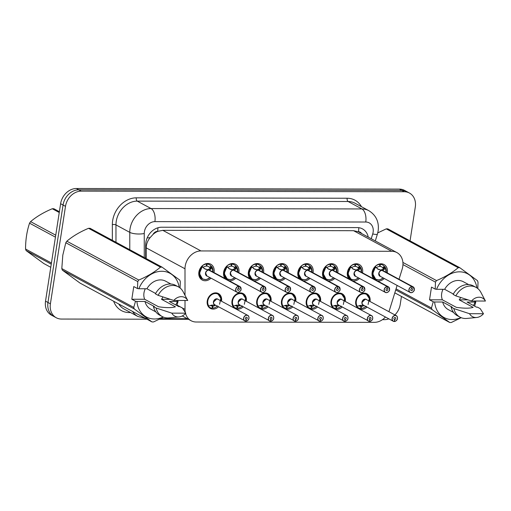 <?xml version="1.0" encoding="UTF-8"?>
<svg xmlns="http://www.w3.org/2000/svg" width="511" height="511" viewBox="0 0 511 511"><rect width="100%" height="100%" fill="white"/><g stroke="black" fill="none" stroke-linecap="round" stroke-linejoin="round"><path stroke-width="0.77" d="M218.497 306.785A8.451 6.873 -61.6 0 1 210.385 308.408A8.451 6.873 -61.6 0 1 207.249 300.96A8.451 6.873 -61.6 0 1 218.408 293.538A8.451 6.873 -61.6 0 1 221.544 300.985A8.451 6.873 -61.6 0 1 221.506 301.209M243.249 306.836A8.451 6.873 -61.6 0 1 235.13 308.459A8.451 6.873 -61.6 0 1 232 301.005A8.451 6.873 -61.6 0 1 243.159 293.582A8.451 6.873 -61.6 0 1 246.296 301.036A8.451 6.873 -61.6 0 1 246.257 301.254M268 306.881A8.451 6.873 -61.6 0 1 259.882 308.503A8.451 6.873 -61.6 0 1 256.746 301.056A8.451 6.873 -61.6 0 1 267.911 293.627A8.451 6.873 -61.6 0 1 271.047 301.081A8.451 6.873 -61.6 0 1 271.009 301.305M292.746 306.926A8.451 6.873 -61.6 0 1 284.633 308.548A8.451 6.873 -61.6 0 1 281.497 301.1A8.451 6.873 -61.6 0 1 292.662 293.678A8.451 6.873 -61.6 0 1 295.792 301.126A8.451 6.873 -61.6 0 1 295.76 301.349M317.497 306.97A8.451 6.873 -61.6 0 1 309.385 308.593A8.451 6.873 -61.6 0 1 306.249 301.145A8.451 6.873 -61.6 0 1 317.414 293.723A8.451 6.873 -61.6 0 1 320.544 301.171A8.451 6.873 -61.6 0 1 320.506 301.394M342.249 307.022A8.451 6.873 -61.6 0 1 334.137 308.644A8.451 6.873 -61.6 0 1 331 301.19A8.451 6.873 -61.6 0 1 342.159 293.768A8.451 6.873 -61.6 0 1 345.295 301.215A8.451 6.873 -61.6 0 1 345.257 301.439M367 307.066A8.451 6.873 -61.6 0 1 358.882 308.689A8.451 6.873 -61.6 0 1 355.752 301.241A8.451 6.873 -61.6 0 1 366.911 293.812A8.451 6.873 -61.6 0 1 370.047 301.266A8.451 6.873 -61.6 0 1 370.009 301.49M210.998 278.156A8.987 7.307 -61.6 0 1 202.215 280.028A8.987 7.307 -61.6 0 1 198.881 272.108A8.987 7.307 -61.6 0 1 210.756 264.206A8.987 7.307 -61.6 0 1 214.09 272.133A8.987 7.307 -61.6 0 1 214.007 272.58M225.179 278.61A8.987 7.307 -61.6 0 1 223.633 272.152A8.987 7.307 -61.6 0 1 235.507 264.257A8.987 7.307 -61.6 0 1 238.841 272.178A8.987 7.307 -61.6 0 1 238.758 272.625M235.75 278.201A8.987 7.307 -61.6 0 1 229.171 280.763M249.93 278.655A8.987 7.307 -61.6 0 1 248.378 272.197A8.987 7.307 -61.6 0 1 260.252 264.302A8.987 7.307 -61.6 0 1 263.587 272.229A8.987 7.307 -61.6 0 1 263.51 272.67M260.501 278.252A8.987 7.307 -61.6 0 1 253.922 280.807M274.682 278.699A8.987 7.307 -61.6 0 1 273.13 272.242A8.987 7.307 -61.6 0 1 285.004 264.347A8.987 7.307 -61.6 0 1 288.338 272.274A8.987 7.307 -61.6 0 1 288.261 272.721M285.253 278.297A8.987 7.307 -61.6 0 1 278.674 280.858M299.427 278.744A8.987 7.307 -61.6 0 1 297.881 272.293A8.987 7.307 -61.6 0 1 309.755 264.391A8.987 7.307 -61.6 0 1 313.09 272.318A8.987 7.307 -61.6 0 1 313.013 272.765M309.998 278.342A8.987 7.307 -61.6 0 1 303.425 280.903M324.178 278.795A8.987 7.307 -61.6 0 1 322.633 272.337A8.987 7.307 -61.6 0 1 334.507 264.442A8.987 7.307 -61.6 0 1 337.841 272.363A8.987 7.307 -61.6 0 1 337.758 272.81M334.75 278.386A8.987 7.307 -61.6 0 1 328.177 280.948M348.93 278.84A8.987 7.307 -61.6 0 1 347.384 272.382A8.987 7.307 -61.6 0 1 359.259 264.487A8.987 7.307 -61.6 0 1 362.593 272.414A8.987 7.307 -61.6 0 1 362.51 272.855M359.501 278.438A8.987 7.307 -61.6 0 1 352.922 280.993M373.682 278.885A8.987 7.307 -61.6 0 1 372.136 272.427A8.987 7.307 -61.6 0 1 384.004 264.532A8.987 7.307 -61.6 0 1 387.338 272.459A8.987 7.307 -61.6 0 1 387.261 272.906M384.253 278.482A8.987 7.307 -61.6 0 1 377.674 281.044M399.027 279.255L402.151 269.188A15.847 12.884 118.4 0 0 402.764 266.544A15.847 12.884 118.4 0 0 396.887 252.575A15.847 12.884 118.4 0 0 391.72 251.291L200.97 250.939A15.847 12.884 118.4 0 0 185.001 268.786L185.014 295.32M153.019 234.44A15.847 12.884 -61.6 0 1 157.848 231.349L157.612 231.349A5.282 4.292 118.4 0 0 153.019 234.44L150.087 237.653C147.602 240.732 146.293 244.124 146.172 247.829L146.178 258.572M361.584 233.521A5.282 4.292 118.4 0 0 358.46 231.726L358.224 231.726A15.847 12.884 -61.6 0 1 358.735 231.988L396.887 252.575M358.224 231.726L353.548 230.691L162.798 230.333L157.848 231.349M388.871 311.665A15.847 12.884 118.4 0 0 389.561 309.787L397.117 285.425M185.544 313.422A15.847 12.884 118.4 0 0 191.101 320.729A15.847 12.884 118.4 0 0 196.269 322.013L374.416 322.345A15.847 12.884 118.4 0 0 385.441 317.018M185.014 300.474L185.014 309.404A15.847 12.884 118.4 0 0 185.282 312.285M146.957 319.209L61.448 319.049A15.847 12.884 -61.6 0 1 56.28 317.765A15.847 12.884 -61.6 0 1 50.404 303.796L65.491 206.335L63.051 205.026A15.847 12.884 -61.6 0 1 78.815 189.824L401.818 190.424A15.847 12.884 -61.6 0 1 406.986 191.708A15.847 12.884 -61.6 0 0 401.818 190.424L78.815 189.824A15.847 12.884 -61.6 0 0 63.051 205.026L47.964 302.48L63.051 205.026L60.617 203.71A15.847 12.884 -61.6 0 1 76.375 188.508L399.385 189.108A15.847 12.884 -61.6 0 1 404.552 190.392L409.42 193.024A15.847 12.884 -61.6 0 1 415.302 206.993L410.058 240.86M56.28 317.765L53.84 316.45A15.847 12.884 -61.6 0 1 47.964 302.48A15.847 12.884 -61.6 0 0 53.84 316.45L51.407 315.134A15.847 12.884 -61.6 0 1 45.53 301.171L60.617 203.71M368.252 237.123A15.847 12.884 118.4 0 0 362.471 228.877A15.847 12.884 118.4 0 0 357.304 227.593L161.629 227.223A15.847 12.884 118.4 0 0 145.661 245.076L145.667 258.291M401.454 296.437L400.215 304.447A15.847 12.884 -61.6 0 1 394.907 314.929M388.858 318.864A15.847 12.884 -61.6 0 1 384.451 319.656L382.464 319.65M65.491 206.335A15.847 12.884 -61.6 0 1 81.249 191.133L404.252 191.74A15.847 12.884 -61.6 0 1 409.42 193.024M188.431 319.286L159.496 319.234M385.09 266.998A7.921 6.445 118.4 0 0 385.083 266.985L384.317 269.348L382.196 270.408L381.283 270.044M411.962 286.601L412.007 286.735A3.066 2.491 118.4 0 0 409.075 289.673A3.066 2.491 118.4 0 0 411.208 292.618A3.066 2.491 118.4 0 0 414.255 289.68A3.066 2.491 118.4 0 0 412.23 286.735L412.198 286.601A3.168 2.574 -61.6 0 1 413.118 286.856A3.168 2.574 -61.6 0 1 414.293 289.654A3.168 2.574 -61.6 0 1 410.103 292.433A3.168 2.574 -61.6 0 1 408.928 289.641A3.168 2.574 -61.6 0 1 411.962 286.601L381.985 270.421L378.229 269.335L375.502 266.972L372.666 273.755L375.713 279.268A7.921 6.445 118.4 0 0 375.968 279.402M377.246 268.805L381.96 270.408A3.168 2.574 118.4 0 0 378.951 273.462A3.168 2.574 -61.7 0 0 380.127 276.253L378.951 273.462A3.168 2.574 118.4 0 0 380.127 276.253L410.103 292.433C411.476 293.531 414.766 290.983 414.306 289.667L413.118 286.856L383.135 270.677A3.168 2.574 118.4 0 0 382.222 270.421L382.196 270.408M375.227 266.819L375.336 266.32L375.502 266.972A7.921 6.445 118.4 0 0 372.768 272.286A7.921 6.445 118.4 0 0 375.706 279.268L378.287 279.913M381.251 269.904L383.339 268.818L383.582 268.396L382.771 267.764L384.272 266.34A7.921 6.445 -61.6 0 0 382.688 265.03A7.921 6.445 -61.6 0 0 380.395 264.398L379.584 263.963M384.272 266.34L385.147 267.234A7.722 6.279 -61.7 0 1 386.22 272.344M379.814 264.398L379.577 266.429A5.813 4.727 118.4 0 0 376.396 267.751L375.336 266.32A7.921 6.445 -61.6 0 1 379.814 264.398L379.181 264.059M412.198 286.601L382.196 270.536M412.23 286.735L411.86 288.664A1.054 0.856 -61.6 0 1 412.556 289.68A1.054 0.856 -61.6 0 1 410.774 289.673A1.054 0.856 -61.6 0 1 411.783 288.664L412.007 286.735M380.395 264.398L380.005 266.429L379.603 266.212M382.771 267.764A5.813 4.727 118.4 0 0 381.685 266.895A5.813 4.727 118.4 0 0 380.005 266.429M394.198 321.502L394.185 321.496A3.168 2.574 -61.6 0 1 393.266 321.24L394.486 321.425A3.066 2.491 118.4 0 0 397.417 318.487A3.066 2.491 118.4 0 0 395.284 315.543A3.066 2.491 118.4 0 0 392.237 318.481A3.066 2.491 118.4 0 0 394.256 321.425L394.633 319.496L394.083 319.203M366.713 294.323A7.921 6.445 118.4 0 0 366.393 294.132A7.921 6.445 118.4 0 0 363.806 293.493A7.921 6.445 118.4 0 0 355.924 301.094A7.921 6.445 118.4 0 0 357.01 306.421L356.742 306.274M359.016 305.738A5.813 4.727 118.4 0 0 359.329 305.923A5.813 4.727 118.4 0 0 361.009 306.389L360.619 308.42A7.921 6.445 -61.6 0 1 358.326 307.788A7.921 6.445 -61.6 0 1 356.742 306.479L356.876 306.345M359.731 305.469L361.437 306.389A5.813 4.727 118.4 0 0 364.068 305.482M365.263 299.229A3.168 2.574 -61.6 0 0 362.114 302.269L365.263 299.229L366.298 299.484A3.168 2.574 118.4 0 0 365.263 299.229A3.168 2.574 118.4 0 0 362.114 302.269A3.168 2.574 118.4 0 0 363.289 305.061L393.266 321.24A3.168 2.574 -61.6 0 1 392.09 318.449A3.168 2.574 -61.6 0 1 396.274 315.664A3.168 2.574 -61.6 0 1 397.449 318.462M394.633 319.496A1.054 0.856 -61.6 0 1 393.93 318.481A1.054 0.856 -61.6 0 1 395.718 318.487A1.054 0.856 -61.6 0 1 394.709 319.496L394.045 319.139M361.437 306.389L361.2 308.42L360.67 308.133M361.009 306.389L359.469 305.559M394.709 319.496L394.486 321.425M368.086 304.53L369.332 298.533L366.393 294.138L363.806 293.493C358.166 293.135 353.491 302.014 357.017 306.415L360.268 305.399L363.794 305.316M366.323 306.293L365.678 306.498A7.921 6.445 -61.6 0 1 361.2 308.42M360.338 266.953A7.921 6.445 118.4 0 0 360.332 266.94L359.572 269.303L357.445 270.364L356.537 270M387.217 286.556L387.255 286.69A3.066 2.491 118.4 0 0 384.323 289.622A3.066 2.491 118.4 0 0 386.457 292.573A3.066 2.491 118.4 0 0 389.503 289.635A3.066 2.491 118.4 0 0 387.485 286.69L387.447 286.556A3.168 2.574 -61.6 0 1 388.366 286.812A3.168 2.574 -61.6 0 1 389.542 289.603A3.168 2.574 -61.6 0 1 385.358 292.388A3.168 2.574 -61.6 0 1 384.183 289.596A3.168 2.574 -61.6 0 1 387.217 286.556L357.215 270.364L353.478 269.291L350.75 266.921L347.914 273.704L350.961 279.223A7.921 6.445 118.4 0 0 351.217 279.357M357.234 270.376A3.168 2.574 118.4 0 0 354.2 273.417A3.168 2.574 -61.7 0 0 355.375 276.208L354.2 273.417A3.168 2.574 118.4 0 0 355.375 276.208L385.358 292.388C386.725 293.486 390.014 290.931 389.554 289.622L388.366 286.812L358.383 270.632A3.168 2.574 118.4 0 0 357.47 270.376L357.445 270.364M350.476 266.774L350.584 266.276L350.75 266.921A7.921 6.445 118.4 0 0 348.017 272.235A7.921 6.445 118.4 0 0 350.955 279.223L353.535 279.862M356.506 269.853L358.588 268.773L358.831 268.352L358.019 267.713L359.52 266.295A7.921 6.445 -61.6 0 0 357.936 264.985A7.921 6.445 -61.6 0 0 355.643 264.353L354.838 263.919M359.52 266.295L360.396 267.183A7.722 6.279 -61.7 0 1 361.469 272.293M355.062 264.353L354.826 266.378A5.813 4.727 118.4 0 0 351.645 267.7L350.584 266.276A7.921 6.445 -61.6 0 1 355.062 264.353L354.436 264.015M387.447 286.556L357.445 270.491M387.485 286.69L387.108 288.613A1.054 0.856 -61.6 0 1 387.811 289.628A1.054 0.856 -61.6 0 1 386.022 289.628A1.054 0.856 -61.6 0 1 387.031 288.613L387.255 286.69M355.643 264.353L355.254 266.378L354.851 266.161M357.215 270.364L352.501 268.76M358.019 267.713A5.813 4.727 118.4 0 0 356.933 266.844A5.813 4.727 118.4 0 0 355.254 266.378M335.593 266.902A7.921 6.445 118.4 0 0 335.58 266.889L334.82 269.252L332.693 270.319L331.786 269.955M362.465 286.511L362.503 286.639A3.066 2.491 118.4 0 0 359.572 289.577A3.066 2.491 118.4 0 0 361.705 292.528A3.066 2.491 118.4 0 0 364.758 289.59A3.066 2.491 118.4 0 0 362.733 286.639L362.695 286.511A3.168 2.574 -61.6 0 1 363.615 286.767A3.168 2.574 -61.6 0 1 364.79 289.558A3.168 2.574 -61.6 0 1 360.606 292.343A3.168 2.574 -61.6 0 1 359.431 289.552A3.168 2.574 -61.6 0 1 362.465 286.511L332.463 270.319L328.726 269.24L325.999 266.876L323.169 273.66L326.21 279.178A7.921 6.445 118.4 0 0 326.465 279.313M327.749 268.716L332.463 270.319A3.168 2.574 118.4 0 0 329.448 273.366A3.168 2.574 -61.7 0 0 330.623 276.164L329.448 273.366A3.168 2.574 118.4 0 0 330.623 276.164L360.606 292.343C361.98 293.435 365.269 290.887 364.803 289.577L363.615 286.767L333.638 270.587A3.168 2.574 118.4 0 0 332.718 270.332L332.693 270.319M325.724 266.729L325.833 266.231L325.999 266.876A7.921 6.445 118.4 0 0 323.265 272.191A7.921 6.445 118.4 0 0 326.203 279.178L328.784 279.817M331.754 269.808L333.836 268.722L334.079 268.307L333.268 267.668L334.769 266.25A7.921 6.445 -61.6 0 0 333.185 264.941A7.921 6.445 -61.6 0 0 330.892 264.308L330.087 263.868M334.769 266.25L335.644 267.138A7.722 6.279 -61.7 0 1 336.717 272.248M330.31 264.308L330.074 266.333A5.813 4.727 118.4 0 0 326.893 267.655L325.833 266.231A7.921 6.445 -61.6 0 1 330.31 264.308L329.684 263.97M362.695 286.511L332.693 270.447M362.733 286.639L362.363 288.568A1.054 0.856 -61.6 0 1 363.059 289.584A1.054 0.856 -61.6 0 1 361.271 289.584A1.054 0.856 -61.6 0 1 362.28 288.568L362.503 286.639M330.892 264.308L330.502 266.333L330.1 266.116M333.268 267.668A5.813 4.727 118.4 0 0 332.182 266.799A5.813 4.727 118.4 0 0 330.502 266.333M310.841 266.857A7.921 6.445 118.4 0 0 310.829 266.844L310.068 269.208L307.948 270.274L307.034 269.904M302.997 268.665L307.711 270.274L303.981 269.195L301.247 266.831L298.418 273.615L301.458 279.134A7.921 6.445 118.4 0 0 301.72 279.262M337.714 286.467L307.737 270.281A3.168 2.574 118.4 0 0 304.697 273.321A3.168 2.574 118.4 0 0 305.872 276.112L335.855 292.298C337.228 293.391 340.518 290.842 340.058 289.526L338.863 286.716A3.168 2.574 -61.6 0 1 340.039 289.513A3.168 2.574 -61.6 0 1 335.855 292.298A3.168 2.574 -61.6 0 1 334.679 289.501A3.168 2.574 -61.6 0 1 337.714 286.467L337.758 286.594A3.066 2.491 118.4 0 0 334.82 289.533A3.066 2.491 118.4 0 0 336.96 292.484A3.066 2.491 118.4 0 0 340.007 289.539A3.066 2.491 118.4 0 0 337.982 286.594L337.95 286.467A3.168 2.574 -61.6 0 1 338.863 286.716L308.887 270.536A3.168 2.574 118.4 0 0 307.967 270.287L307.948 270.274M300.979 266.678L301.081 266.186L301.247 266.831A7.921 6.445 118.4 0 0 298.513 272.146A7.921 6.445 118.4 0 0 301.452 279.127L304.039 279.773M307.002 269.763L309.085 268.677L309.334 268.262L308.516 267.623L310.024 266.199A7.921 6.445 -61.6 0 0 308.44 264.896A7.921 6.445 -61.6 0 0 306.146 264.257L305.335 263.823M310.024 266.199L310.892 267.093A7.722 6.279 -61.7 0 1 311.966 272.203M305.559 264.257L305.322 266.288A5.813 4.727 118.4 0 0 302.142 267.611L301.081 266.186A7.921 6.445 -61.6 0 1 305.559 264.257L304.933 263.919M337.95 286.467L307.948 270.396M337.982 286.594L337.611 288.523A1.054 0.856 -61.6 0 1 338.308 289.539A1.054 0.856 -61.6 0 1 336.519 289.533A1.054 0.856 -61.6 0 1 337.528 288.523L337.758 286.594M306.146 264.257L305.75 266.288L305.348 266.071M304.697 273.321A3.168 2.574 -61.7 0 0 305.872 276.112L304.703 273.321M308.516 267.623A5.813 4.727 118.4 0 0 307.43 266.755A5.813 4.727 118.4 0 0 305.75 266.288M287.22 272.159A7.722 6.279 -61.7 0 0 286.147 267.049L285.317 269.163L283.196 270.223L282.283 269.859M278.246 268.62L282.96 270.223L279.23 269.15L276.502 266.787L273.666 273.57L276.707 279.083A7.921 6.445 118.4 0 0 276.968 279.217M312.962 286.416L282.985 270.236A3.168 2.574 118.4 0 0 279.951 273.276A3.168 2.574 -61.7 0 0 281.127 276.068L279.951 273.276A3.168 2.574 118.4 0 0 281.127 276.068L311.103 292.247C312.476 293.346 315.766 290.797 315.306 289.481L314.112 286.671A3.168 2.574 -61.6 0 1 315.287 289.469A3.168 2.574 -61.6 0 1 311.103 292.247A3.168 2.574 -61.6 0 1 309.928 289.456A3.168 2.574 -61.6 0 1 312.962 286.416L313.007 286.55A3.066 2.491 118.4 0 0 310.075 289.488A3.066 2.491 118.4 0 0 312.208 292.433A3.066 2.491 118.4 0 0 315.255 289.494A3.066 2.491 118.4 0 0 313.23 286.55L313.198 286.416A3.168 2.574 -61.6 0 1 314.112 286.671L284.135 270.491A3.168 2.574 118.4 0 0 283.215 270.236L283.196 270.223M276.502 266.787L276.496 266.78A7.921 6.445 118.4 0 0 273.762 272.101A7.921 6.445 118.4 0 0 276.7 279.083L279.287 279.728M286.077 266.806L286.083 266.799A7.921 6.445 118.4 0 0 286.083 266.799L284.314 268.071L283.771 267.579A5.813 4.727 118.4 0 0 282.685 266.71A5.813 4.727 118.4 0 0 280.999 266.244L280.596 266.027M283.771 267.579L285.272 266.154A7.921 6.445 -61.6 0 0 283.688 264.845A7.921 6.445 -61.6 0 0 281.395 264.213L280.584 263.778M285.272 266.154L285.809 266.653M280.807 264.213L280.571 266.244A5.813 4.727 118.4 0 0 277.396 267.566L276.33 266.135A7.921 6.445 -61.6 0 1 280.807 264.213L280.181 263.874M313.198 286.416L283.215 270.236M313.23 286.55L312.86 288.479A1.054 0.856 -61.6 0 1 313.556 289.494A1.054 0.856 -61.6 0 1 311.767 289.488A1.054 0.856 -61.6 0 1 312.783 288.479L313.007 286.55M281.395 264.213L280.999 266.244M282.251 269.719L284.333 268.633L284.314 268.071M276.496 266.78L276.33 266.135L276.227 266.633M369.51 321.381L369.434 321.451A3.168 2.574 -61.6 0 1 368.514 321.195A3.168 2.574 -61.6 0 1 367.339 318.404A3.168 2.574 -61.6 0 1 371.529 315.619A3.168 2.574 -61.6 0 1 372.704 318.41C372.73 319.771 371.721 320.78 369.683 321.457L369.734 321.381A3.066 2.491 118.4 0 0 372.666 318.442A3.066 2.491 118.4 0 0 370.532 315.491A3.066 2.491 118.4 0 0 367.486 318.43A3.066 2.491 118.4 0 0 369.51 321.381L369.881 319.452L369.338 319.158M341.961 294.279A7.921 6.445 118.4 0 0 341.642 294.087A7.921 6.445 118.4 0 0 339.055 293.448A7.921 6.445 118.4 0 0 331.179 301.049A7.921 6.445 118.4 0 0 332.259 306.37L331.99 306.23M334.264 305.693A5.813 4.727 118.4 0 0 334.577 305.878A5.813 4.727 118.4 0 0 336.257 306.345L335.868 308.376A7.921 6.445 -61.6 0 1 333.574 307.737A7.921 6.445 -61.6 0 1 331.99 306.434L332.131 306.3M334.98 305.425L336.685 306.345A5.813 4.727 118.4 0 0 339.317 305.437M340.511 299.184A3.168 2.574 -61.6 0 0 337.362 302.225L340.511 299.184L341.546 299.44A3.168 2.574 118.4 0 0 340.511 299.184A3.168 2.574 118.4 0 0 337.362 302.225A3.168 2.574 118.4 0 0 338.538 305.016L369.447 321.457M369.881 319.452A1.054 0.856 -61.6 0 1 369.185 318.436A1.054 0.856 -61.6 0 1 370.967 318.436A1.054 0.856 -61.6 0 1 369.958 319.452L369.293 319.094M336.685 306.345L336.449 308.376L335.919 308.088M336.257 306.345L334.718 305.514M369.958 319.452L369.734 321.381M343.335 304.486L344.58 298.488L341.642 294.093L339.055 293.448C333.415 293.09 328.739 301.963 332.265 306.37L335.516 305.354L339.042 305.271M341.578 306.242L340.926 306.447A7.921 6.445 -61.6 0 1 336.449 308.376M344.919 321.406L344.682 321.406A3.168 2.574 -61.6 0 1 343.769 321.151A3.168 2.574 -61.6 0 1 342.594 318.359A3.168 2.574 -61.6 0 1 346.777 315.574C347.601 315.894 347.997 316.826 347.965 318.385C347.985 319.726 346.969 320.736 344.931 321.406L344.982 321.33A3.066 2.491 118.4 0 0 347.914 318.398A3.066 2.491 118.4 0 0 345.781 315.447A3.066 2.491 118.4 0 0 342.734 318.385A3.066 2.491 118.4 0 0 344.759 321.33L345.129 319.407L344.586 319.113M317.21 294.227A7.921 6.445 118.4 0 0 316.89 294.042A7.921 6.445 118.4 0 0 314.303 293.397A7.921 6.445 118.4 0 0 306.428 300.998A7.921 6.445 118.4 0 0 307.513 306.325L310.765 305.31L314.291 305.227M309.513 305.648A5.813 4.727 118.4 0 0 309.826 305.834A5.813 4.727 118.4 0 0 311.506 306.3L311.116 308.325A7.921 6.445 -61.6 0 1 308.823 307.692A7.921 6.445 -61.6 0 1 307.239 306.383L307.513 306.325C303.994 301.918 308.663 293.046 314.303 293.397L316.89 294.049L315.057 293.052M310.228 305.38L311.934 306.3A5.813 4.727 118.4 0 0 314.565 305.393M312.611 302.18L315.766 299.133L316.794 299.395A3.168 2.574 118.4 0 0 315.766 299.133A3.168 2.574 118.4 0 0 312.611 302.173A3.168 2.574 118.4 0 0 313.786 304.971L344.695 321.406M345.129 319.407A1.054 0.856 -61.6 0 1 344.433 318.391A1.054 0.856 -61.6 0 1 346.222 318.391A1.054 0.856 -61.6 0 1 345.206 319.407L344.542 319.049M311.934 306.3L311.704 308.331L311.173 308.044M311.506 306.3L309.966 305.469M345.206 319.407L344.982 321.33M318.583 304.435L319.829 298.437L316.89 294.049L319.107 296.239L319.656 297.491L319.905 301.068M316.826 306.198L316.175 306.402A7.921 6.445 -61.6 0 1 311.704 308.331M320.007 321.285L319.931 321.355A3.168 2.574 -61.6 0 1 319.017 321.106A3.168 2.574 -61.6 0 1 317.842 318.308A3.168 2.574 -61.6 0 1 322.026 315.53A3.168 2.574 -61.6 0 1 323.201 318.321C323.233 319.682 322.217 320.684 320.186 321.362L320.231 321.285A3.066 2.491 118.4 0 0 323.169 318.347A3.066 2.491 118.4 0 0 321.029 315.402A3.066 2.491 118.4 0 0 317.983 318.34A3.066 2.491 118.4 0 0 320.007 321.285L320.378 319.356L319.835 319.062M292.458 294.183A7.921 6.445 118.4 0 0 292.139 293.997A7.921 6.445 118.4 0 0 289.558 293.352A7.921 6.445 118.4 0 0 281.676 300.953A7.921 6.445 118.4 0 0 282.762 306.281L286.019 305.265L289.545 305.176M284.761 305.597A5.813 4.727 118.4 0 0 285.074 305.789A5.813 4.727 118.4 0 0 286.76 306.255L286.364 308.28A7.921 6.445 -61.6 0 1 284.071 307.648A7.921 6.445 -61.6 0 1 282.487 306.338L282.762 306.281C279.242 301.873 283.912 292.995 289.558 293.352L292.145 293.997L290.305 293.007M285.477 305.329L287.188 306.255A5.813 4.727 118.4 0 0 289.814 305.342M291.015 299.088A3.168 2.574 -61.6 0 0 287.859 302.129L291.015 299.088L292.043 299.344A3.168 2.574 118.4 0 0 291.015 299.088A3.168 2.574 118.4 0 0 287.859 302.129A3.168 2.574 118.4 0 0 289.034 304.926L319.95 321.362M320.378 319.356A1.054 0.856 -61.6 0 1 319.682 318.34A1.054 0.856 -61.6 0 1 321.47 318.347A1.054 0.856 -61.6 0 1 320.454 319.356L319.79 318.998M287.188 306.255L286.952 308.28L286.422 307.999M286.76 306.255L285.215 305.418M320.454 319.356L320.231 321.285M293.831 304.39L295.077 298.392L292.145 293.997L294.355 296.188L294.904 297.44L295.154 301.024M292.075 306.153L291.423 306.357A7.921 6.445 -61.6 0 1 286.952 308.28M51.26 264.155L26.099 250.575L43.793 263.529L50.774 267.298M26.099 250.575A28.52 23.193 -61.6 0 1 25.55 249.017L51.439 262.993M55.444 237.149L29.549 223.179C26.904 231.106 25.569 239.716 25.55 249.017M29.549 223.179A28.52 23.193 -61.6 0 1 30.583 221.621L55.744 235.201M59.257 212.506L52.275 208.744C43.767 212.308 36.537 216.607 30.583 221.621M52.275 208.744A28.52 23.193 -61.6 0 1 53.067 208.731A28.52 23.193 -61.6 0 1 53.859 208.744L59.378 211.72M402.904 262.443L436.509 280.584A28.52 23.193 -61.6 0 0 435.474 282.136L435.2 289.111L431.495 287.112L429.527 299.804L442.392 299.823L456.304 307.335C463.969 308.459 469.577 308.465 473.135 307.367L459.223 299.855L467.923 299.874M442.392 299.823A11.938 9.709 -61.6 0 1 441.689 293.48A11.938 9.709 -61.6 0 1 443.024 289.315M460.647 297.491A11.938 9.709 -61.6 0 1 459.223 299.855M436.509 280.584C445.017 277.013 452.254 272.721 458.201 267.7L386.252 228.864L377.75 232.895M386.252 228.864A28.52 23.193 -61.6 0 1 387.836 228.871L459.785 267.7L477.478 280.66A28.52 23.193 -61.6 0 1 478.028 282.219L477.804 288.555M435.2 289.111L436.586 289.303A24.822 20.185 -61.6 0 1 458.852 271.839A24.822 20.185 -61.6 0 1 476.891 287.885M458.201 267.7A28.52 23.193 -61.6 0 1 459.785 267.7M436.586 289.303L444.647 289.322A15.847 12.884 -61.6 0 1 463.375 281.74L468.632 284.582M444.647 289.322L453.359 294.023M476.048 287.386A16.901 13.746 -61.6 0 0 455.844 295.888L453.136 294.425A16.901 13.746 -61.6 0 1 473.346 285.924L476.048 287.386A16.901 13.746 -61.6 0 1 480.864 292.324L485.45 301.036L471.5 301.011A10.565 8.591 -61.6 0 1 485.45 301.036M455.844 295.888L471.5 301.011M435.474 282.136L402.955 264.583M396.051 288.856L431.476 307.973L433.239 301.803L434.625 301.995A24.822 20.185 -61.6 0 0 460.877 317.561M394.811 292.854L449.725 322.492L432.025 309.532L395.718 289.935M432.025 309.532A28.52 23.193 -61.6 0 1 431.476 307.973M461.216 317.701L451.302 322.492A28.52 23.193 -61.6 0 1 449.725 322.492M474.189 301.017L475.792 301.88L474.63 306.146M475.792 301.88L475.109 302.071A24.822 20.185 -61.6 0 1 473.473 305.521M475.109 302.071L467.048 302.052L476.52 307.162L477.498 307.168L480.199 308.625L483.483 313.728A10.565 8.591 -61.6 0 1 476.706 317.484L466.767 318.442A16.901 13.746 -61.6 0 1 459.996 317.133L457.288 315.67A16.901 13.746 -61.6 0 1 451.175 307.117L452.152 307.117L442.679 302.007L434.625 301.995M453.583 312.47L448.319 309.628A15.847 12.884 -61.6 0 1 442.679 302.007M459.996 317.133A16.901 13.746 -61.6 0 1 453.883 308.58L451.175 307.117M476.706 317.484A10.565 8.591 -61.6 0 1 469.532 313.703L453.883 308.58M469.532 313.703L483.483 313.728M429.527 299.804L433.239 301.803M137.759 281.58L65.804 242.744A28.52 23.193 -61.6 0 1 66.839 241.192L138.788 280.028A28.52 23.193 -61.6 0 0 137.759 281.58L137.485 288.555L133.773 286.556L131.812 299.242L144.67 299.267L158.582 306.779C166.247 307.897 171.856 307.909 175.414 306.811L161.502 299.299L170.201 299.318M144.67 299.267A11.938 9.709 -61.6 0 1 143.968 292.918A11.938 9.709 -61.6 0 1 145.303 288.76M162.926 296.936A11.938 9.709 -61.6 0 1 161.502 299.299M65.804 242.744L62.808 255.13L61.805 268.588L133.754 307.418L135.517 301.247L136.903 301.439A24.822 20.185 -61.6 0 0 163.156 317.005M138.788 280.028C147.302 276.457 154.533 272.165 160.486 267.144L88.537 228.308C80.023 231.879 72.792 236.171 66.839 241.192M88.537 228.308A28.52 23.193 -61.6 0 1 90.115 228.315L162.064 267.144L179.763 280.105A28.52 23.193 -61.6 0 1 180.313 281.657L180.083 288M137.485 288.555L138.871 288.747A24.822 20.185 -61.6 0 1 161.131 271.284A24.822 20.185 -61.6 0 1 179.176 287.329M160.486 267.144A28.52 23.193 -61.6 0 1 162.064 267.144M138.871 288.747L146.925 288.76A15.847 12.884 -61.6 0 1 165.653 281.184L170.917 284.027M146.925 288.76L155.638 293.467M178.333 286.831A16.901 13.746 -61.6 0 0 158.123 295.332L155.421 293.87A16.901 13.746 -61.6 0 1 175.624 285.368L178.333 286.831A16.901 13.746 -61.6 0 1 183.142 291.768L187.729 300.481L173.778 300.455A10.565 8.591 -61.6 0 1 187.729 300.481M158.123 295.332L173.778 300.455M62.355 270.147L80.055 283.1L152.003 321.936L134.304 308.976L62.355 270.147A28.52 23.193 -61.6 0 1 61.805 268.588M134.304 308.976A28.52 23.193 -61.6 0 1 133.754 307.418M163.494 317.139L153.581 321.936A28.52 23.193 -61.6 0 1 152.003 321.936M176.467 300.462L178.071 301.324L176.908 305.591M178.071 301.324L177.387 301.516A24.822 20.185 -61.6 0 1 175.752 304.965M177.387 301.516L169.326 301.496L178.799 306.606L179.776 306.613L182.484 308.069L185.768 313.173A10.565 8.591 -61.6 0 1 178.991 316.929L169.045 317.887A16.901 13.746 -61.6 0 1 162.274 316.577L159.573 315.115A16.901 13.746 -61.6 0 1 153.453 306.562L154.431 306.562L144.964 301.452L136.903 301.439M155.861 311.914L150.604 309.072A15.847 12.884 -61.6 0 1 144.964 301.452M162.274 316.577A16.901 13.746 -61.6 0 1 156.162 308.024L153.453 306.562M178.991 316.929A10.565 8.591 -61.6 0 1 171.817 313.147L156.162 308.024M171.817 313.147L185.768 313.173M131.812 299.242L135.517 301.247M262.469 272.108A7.722 6.279 -61.7 0 0 261.396 266.998L260.565 269.118L258.445 270.178L257.531 269.814M253.494 268.575L258.208 270.178L254.478 269.105L251.751 266.742L248.914 273.519L251.961 279.038A7.921 6.445 118.4 0 0 252.217 279.172M288.21 286.371L258.234 270.191A3.168 2.574 118.4 0 0 255.2 273.232A3.168 2.574 -61.7 0 0 256.375 276.023L255.2 273.232A3.168 2.574 118.4 0 0 256.375 276.023L286.352 292.203C287.725 293.301 291.015 290.746 290.555 289.437L289.367 286.626A3.168 2.574 -61.6 0 1 290.542 289.418A3.168 2.574 -61.6 0 1 286.352 292.203A3.168 2.574 -61.6 0 1 285.176 289.411A3.168 2.574 -61.6 0 1 288.21 286.371L288.255 286.505A3.066 2.491 118.4 0 0 285.323 289.437A3.066 2.491 118.4 0 0 287.457 292.388A3.066 2.491 118.4 0 0 290.504 289.45A3.066 2.491 118.4 0 0 288.479 286.505L288.447 286.371A3.168 2.574 -61.6 0 1 289.367 286.626L259.384 270.447A3.168 2.574 118.4 0 0 258.464 270.191L258.445 270.178M251.751 266.742L251.744 266.736A7.921 6.445 118.4 0 0 249.01 272.056A7.921 6.445 118.4 0 0 251.949 279.038L254.535 279.677M261.338 266.768A7.921 6.445 118.4 0 0 261.332 266.755L259.562 268.026L259.02 267.528A5.813 4.727 118.4 0 0 257.934 266.659A5.813 4.727 118.4 0 0 256.254 266.199L255.845 265.976M259.02 267.528L260.521 266.11A7.921 6.445 -61.6 0 0 258.936 264.8A7.921 6.445 -61.6 0 0 256.643 264.168L255.832 263.733M260.521 266.11L261.057 266.608M256.056 264.168L255.819 266.193A5.813 4.727 118.4 0 0 252.645 267.515L251.584 266.09A7.921 6.445 -61.6 0 1 256.056 264.168L255.43 263.829M288.447 286.371L258.445 270.306M288.479 286.505L288.108 288.428A1.054 0.856 -61.6 0 1 288.804 289.443A1.054 0.856 -61.6 0 1 287.022 289.443A1.054 0.856 -61.6 0 1 288.032 288.428L288.255 286.505M256.643 264.168L256.254 266.199M257.499 269.667L259.588 268.588L259.562 268.026M251.744 266.736L251.584 266.09L251.476 266.589M237.717 272.063A7.722 6.279 -61.7 0 0 236.644 266.953L235.82 269.067L233.693 270.134L232.78 269.77M233.476 270.147L229.726 269.061L226.999 266.691L224.163 273.474L227.21 278.993A7.921 6.445 118.4 0 0 227.465 279.127M263.465 286.326L233.482 270.147A3.168 2.574 118.4 0 0 230.448 273.181A3.168 2.574 -61.7 0 0 231.624 275.978L230.448 273.181A3.168 2.574 118.4 0 0 231.624 275.978L261.6 292.158C262.973 293.25 266.263 290.702 265.803 289.392L264.615 286.582A3.168 2.574 -61.6 0 1 265.79 289.373A3.168 2.574 -61.6 0 1 261.6 292.158A3.168 2.574 -61.6 0 1 260.425 289.367A3.168 2.574 -61.6 0 1 263.465 286.326L263.504 286.454A3.066 2.491 118.4 0 0 260.572 289.392A3.066 2.491 118.4 0 0 262.705 292.343A3.066 2.491 118.4 0 0 265.752 289.405A3.066 2.491 118.4 0 0 263.733 286.454L263.695 286.326A3.168 2.574 -61.6 0 1 264.615 286.582L234.632 270.402A3.168 2.574 118.4 0 0 233.719 270.147L233.693 270.134M226.724 266.544L226.833 266.046L226.999 266.691A7.921 6.445 118.4 0 0 224.265 272.005A7.921 6.445 118.4 0 0 227.203 278.993L229.784 279.632M236.574 266.71L236.58 266.704A7.921 6.445 118.4 0 0 236.58 266.704L234.811 267.975L234.268 267.483A5.813 4.727 118.4 0 0 233.182 266.614A5.813 4.727 118.4 0 0 231.502 266.148L231.1 265.931M234.268 267.483L235.769 266.065A7.921 6.445 -61.6 0 0 234.185 264.755A7.921 6.445 -61.6 0 0 231.892 264.123L231.081 263.682M235.769 266.065L236.312 266.563M231.311 264.123L231.074 266.148A5.813 4.727 118.4 0 0 227.893 267.47L226.833 266.046A7.921 6.445 -61.6 0 1 231.311 264.123L230.685 263.785M263.695 286.326L233.693 270.262M263.733 286.454L263.357 288.383A1.054 0.856 -61.6 0 1 264.053 289.398A1.054 0.856 -61.6 0 1 262.271 289.398A1.054 0.856 -61.6 0 1 263.28 288.383L263.504 286.454M231.892 264.123L231.502 266.148M233.463 270.134L228.743 268.531M232.748 269.623L234.836 268.537L234.811 267.975M212.966 272.018A7.722 6.279 -61.7 0 0 211.893 266.908L211.069 269.022L208.942 270.089L208.034 269.719M203.998 268.479L208.712 270.089L204.975 269.01L202.247 266.646L199.411 273.43L202.458 278.949A7.921 6.445 118.4 0 0 202.714 279.076M238.714 286.281L208.731 270.102A3.168 2.574 118.4 0 0 205.697 273.136A3.168 2.574 -61.7 0 0 206.872 275.927L205.697 273.136A3.168 2.574 118.4 0 0 206.872 275.927L236.855 292.113C238.222 293.205 241.518 290.657 241.051 289.341L239.863 286.53A3.168 2.574 -61.6 0 1 241.039 289.328A3.168 2.574 -61.6 0 1 236.855 292.113A3.168 2.574 -61.6 0 1 235.68 289.315A3.168 2.574 -61.6 0 1 238.714 286.281L238.752 286.409A3.066 2.491 118.4 0 0 235.82 289.347A3.066 2.491 118.4 0 0 237.954 292.298A3.066 2.491 118.4 0 0 241 289.354A3.066 2.491 118.4 0 0 238.982 286.409L238.944 286.281A3.168 2.574 -61.6 0 1 239.863 286.53L209.88 270.351A3.168 2.574 118.4 0 0 208.967 270.102L208.942 270.089M201.973 266.493L202.081 266.001L202.247 266.646A7.921 6.445 118.4 0 0 199.514 271.961A7.921 6.445 118.4 0 0 202.452 278.949L205.032 279.587M211.841 266.672A7.921 6.445 118.4 0 0 211.829 266.659L210.059 267.93L209.516 267.438A5.813 4.727 118.4 0 0 208.431 266.57A5.813 4.727 118.4 0 0 206.751 266.103L206.348 265.886M209.516 267.438L211.017 266.014A7.921 6.445 -61.6 0 0 209.433 264.711A7.921 6.445 -61.6 0 0 207.14 264.072L206.335 263.638M211.017 266.014L211.56 266.512M206.559 264.072L206.323 266.103A5.813 4.727 118.4 0 0 203.142 267.425L202.081 266.001A7.921 6.445 -61.6 0 1 206.559 264.072L205.933 263.733M238.944 286.281L208.942 270.21M238.982 286.409L238.605 288.338A1.054 0.856 -61.6 0 1 239.308 289.354A1.054 0.856 -61.6 0 1 237.519 289.347A1.054 0.856 -61.6 0 1 238.528 288.338L238.752 286.409M207.14 264.072L206.751 266.103M208.003 269.578L210.085 268.492L210.059 267.93M295.415 321.31L295.198 321.317A3.168 2.574 -61.6 0 1 294.266 321.055A3.168 2.574 -61.6 0 1 293.09 318.264A3.168 2.574 -61.6 0 1 297.274 315.479A3.168 2.574 -61.6 0 1 298.45 318.276C298.481 319.63 297.472 320.64 295.435 321.317L295.479 321.24A3.066 2.491 118.4 0 0 298.418 318.302A3.066 2.491 118.4 0 0 296.278 315.357A3.066 2.491 118.4 0 0 293.231 318.296A3.066 2.491 118.4 0 0 295.256 321.24L295.626 319.311L295.083 319.017M267.713 294.138A7.921 6.445 118.4 0 0 267.387 293.946A7.921 6.445 118.4 0 0 264.807 293.308A7.921 6.445 118.4 0 0 256.924 300.909A7.921 6.445 118.4 0 0 258.01 306.236L257.742 306.089M260.016 305.552A5.813 4.727 118.4 0 0 260.323 305.744A5.813 4.727 118.4 0 0 262.009 306.204L261.613 308.235A7.921 6.445 -61.6 0 1 259.32 307.603A7.921 6.445 -61.6 0 1 257.736 306.293L257.876 306.159M260.725 305.284L262.437 306.204A5.813 4.727 118.4 0 0 265.062 305.297M266.263 299.044A3.168 2.574 -61.6 0 0 263.108 302.084L266.263 299.044L267.298 299.299A3.168 2.574 118.4 0 0 266.263 299.044A3.168 2.574 118.4 0 0 263.108 302.084A3.168 2.574 118.4 0 0 264.283 304.875L295.186 321.31M295.626 319.311A1.054 0.856 -61.6 0 1 294.93 318.296A1.054 0.856 -61.6 0 1 296.719 318.302A1.054 0.856 -61.6 0 1 295.709 319.311L295.039 318.953M262.437 306.204L262.2 308.235L261.67 307.948M262.009 306.204L260.463 305.374M295.709 319.311L295.479 321.24M269.08 304.345L270.325 298.347L267.394 293.953L264.807 293.308C259.16 292.95 254.491 301.829 258.017 306.23L261.268 305.214L264.794 305.131M267.323 306.108L266.678 306.313A7.921 6.445 -61.6 0 1 262.2 308.235M270.664 321.266L270.447 321.272A3.168 2.574 -61.6 0 1 269.514 321.01A3.168 2.574 -61.6 0 1 268.339 318.219A3.168 2.574 -61.6 0 1 272.523 315.434C273.353 315.753 273.749 316.686 273.717 318.244C273.73 319.586 272.721 320.595 270.683 321.272L270.734 321.195A3.066 2.491 118.4 0 0 273.666 318.257A3.066 2.491 118.4 0 0 271.533 315.306A3.066 2.491 118.4 0 0 268.486 318.244A3.066 2.491 118.4 0 0 270.504 321.195L270.881 319.266L270.332 318.973M242.961 294.093A7.921 6.445 118.4 0 0 242.642 293.902A7.921 6.445 118.4 0 0 240.055 293.263A7.921 6.445 118.4 0 0 232.173 300.864A7.921 6.445 118.4 0 0 233.259 306.185L236.516 305.169L240.042 305.086M235.264 305.508A5.813 4.727 118.4 0 0 235.577 305.693A5.813 4.727 118.4 0 0 237.257 306.159L236.868 308.19A7.921 6.445 -61.6 0 1 234.575 307.552A7.921 6.445 -61.6 0 1 232.99 306.249L233.259 306.185C229.739 301.777 234.408 292.905 240.055 293.263L242.642 293.908L245.58 298.303L244.328 304.3M235.98 305.239L237.685 306.159A5.813 4.727 118.4 0 0 240.317 305.252M241.511 298.999A3.168 2.574 -61.6 0 0 238.362 302.039L241.511 298.999L242.546 299.254A3.168 2.574 118.4 0 0 241.511 298.999A3.168 2.574 118.4 0 0 238.362 302.039A3.168 2.574 118.4 0 0 239.538 304.831L270.434 321.266M270.881 319.266A1.054 0.856 -61.6 0 1 270.178 318.251A1.054 0.856 -61.6 0 1 271.967 318.251A1.054 0.856 -61.6 0 1 270.958 319.266L270.293 318.909M237.685 306.159L237.449 308.19L236.919 307.903M237.257 306.159L235.718 305.329M270.958 319.266L270.734 321.195M242.572 306.057L241.927 306.261A7.921 6.445 -61.6 0 1 237.449 308.19M245.912 321.221L245.695 321.221A3.168 2.574 -61.6 0 1 244.763 320.965A3.168 2.574 -61.6 0 1 243.587 318.174A3.168 2.574 -61.6 0 1 247.778 315.389A3.168 2.574 -61.6 0 1 248.953 318.181C248.978 319.541 247.969 320.55 245.932 321.221L245.983 321.144A3.066 2.491 118.4 0 0 248.914 318.212A3.066 2.491 118.4 0 0 246.781 315.261A3.066 2.491 118.4 0 0 243.734 318.2A3.066 2.491 118.4 0 0 245.753 321.144L246.13 319.222L245.587 318.928M218.21 294.042A7.921 6.445 118.4 0 0 217.89 293.857A7.921 6.445 118.4 0 0 215.303 293.212A7.921 6.445 118.4 0 0 207.421 300.813A7.921 6.445 118.4 0 0 208.507 306.14L208.239 305.993M210.513 305.463A5.813 4.727 118.4 0 0 210.826 305.648A5.813 4.727 118.4 0 0 212.506 306.115L212.116 308.139A7.921 6.445 -61.6 0 1 209.823 307.507A7.921 6.445 -61.6 0 1 208.239 306.198L208.373 306.07M211.228 305.195L212.934 306.115A5.813 4.727 118.4 0 0 215.565 305.208M216.76 298.948A3.168 2.574 -61.6 0 0 213.611 301.988L216.76 298.948L217.795 299.21A3.168 2.574 118.4 0 0 216.76 298.948A3.168 2.574 118.4 0 0 213.611 301.988A3.168 2.574 118.4 0 0 214.786 304.786L245.682 321.221M246.13 319.222A1.054 0.856 -61.6 0 1 245.433 318.206A1.054 0.856 -61.6 0 1 247.215 318.206A1.054 0.856 -61.6 0 1 246.206 319.222L245.542 318.864M212.934 306.115L212.697 308.146L212.167 307.858M212.506 306.115L210.966 305.284M246.206 319.222L245.983 321.144M219.583 304.249L220.829 298.252L217.89 293.863L215.303 293.212C209.663 292.86 204.988 301.733 208.514 306.134L211.765 305.124L215.291 305.041M217.82 306.012L217.175 306.217A7.921 6.445 -61.6 0 1 212.697 308.146M147.162 237.928A15.847 5.104 -0 0 0 150.087 237.653M358.46 231.726A15.847 8.451 -89.9 0 0 358.792 227.689M157.612 231.349A15.847 8.451 -89.9 0 0 157.937 227.778M353.548 230.691L391.72 251.291M177.055 305.105L185.014 309.404M146.172 247.829L185.001 268.786M162.798 230.333L200.97 250.939M76.375 188.508L81.249 191.133M399.385 189.108L404.252 191.74M45.53 301.171L50.404 303.796M371.235 238.733L372.717 233.955A10.565 8.591 118.4 0 0 373.126 232.192A10.565 8.591 118.4 0 0 365.761 222.023L154.897 221.627A10.565 8.591 118.4 0 0 144.389 231.764A10.565 8.591 118.4 0 0 144.249 233.527L144.262 257.538M129.775 249.719L129.768 232.352A21.13 17.176 -61.6 0 1 130.043 228.826A21.13 17.176 -61.6 0 1 151.052 208.558L361.922 208.948A21.13 17.176 -61.6 0 1 368.814 210.66L355.017 203.212A21.13 17.176 118.4 0 0 348.125 201.5L137.255 201.11A21.13 17.176 118.4 0 0 116.24 221.378A21.13 17.176 118.4 0 0 115.965 224.904L115.971 242.271M112.35 240.317L112.343 224.61A23.768 19.329 -61.6 0 1 136.296 197.84L347.167 198.236A2.638 1.412 -89.9 0 0 348.125 201.5L361.922 208.948A10.565 5.634 90.1 0 1 365.761 222.023M112.343 224.61A2.638 0.85 180 0 1 115.965 224.904L129.768 232.352A10.565 3.405 -0 0 0 144.249 233.527M347.167 198.236A23.768 19.329 -61.6 0 1 361.456 206.687M130.631 312.579L129.251 312.572A23.768 19.329 -61.6 0 1 113.646 301.228M154.897 221.627A10.565 5.634 90.1 0 0 151.052 208.558L137.255 201.11A2.638 1.412 -89.9 0 1 136.296 197.84M118.718 303.968A21.13 17.176 118.4 0 0 124.103 309.053L137.9 316.501A21.13 17.176 -61.6 0 1 132.521 311.416M129.404 311.914A2.638 1.412 -89.9 0 0 129.251 312.572M372.717 233.955A10.565 1.444 17.2 0 0 377.399 234.159L375.298 240.924M382.413 270.306A3.264 2.657 -61.7 0 1 383.589 270.919M380.586 276.502A3.264 2.657 -61.7 0 1 378.766 273.379A3.264 2.657 -61.7 0 1 381.596 270.306M383.212 277.92A7.722 6.279 -61.7 0 1 374.173 277.556A7.722 6.279 -61.7 0 1 375.809 267.215M384.815 266.838L383.314 268.256M384.585 268.939L383.582 268.396M384.317 269.348L383.339 268.818M363.736 305.303A3.264 2.657 -61.6 0 1 362.356 300.947A3.264 2.657 -61.6 0 1 366.757 299.733M366.298 299.484L396.274 315.664C397.104 315.983 397.501 316.922 397.469 318.474A3.168 2.574 -61.6 0 1 394.454 321.496M357.361 306.396A7.722 6.279 -61.6 0 1 361.405 294.355A7.722 6.279 -61.6 0 1 369.383 301.151M357.668 270.262A3.264 2.657 -61.7 0 1 358.837 270.875M355.841 276.457A3.264 2.657 -61.7 0 1 354.014 273.334A3.264 2.657 -61.7 0 1 356.844 270.262M358.46 277.875A7.722 6.279 -61.7 0 1 349.422 277.505A7.722 6.279 -61.7 0 1 351.057 267.17M360.063 266.793L358.562 268.211M359.833 268.895L358.831 268.352M359.572 269.303L358.588 268.773M332.917 270.217A3.264 2.657 -61.7 0 1 334.085 270.83M331.09 276.413A3.264 2.657 -61.7 0 1 329.269 273.283A3.264 2.657 -61.7 0 1 332.093 270.21M333.715 277.831A7.722 6.279 -61.7 0 1 324.67 277.46A7.722 6.279 -61.7 0 1 326.305 267.119M335.312 266.748L333.811 268.16M335.082 268.85L334.079 268.307M334.82 269.252L333.836 268.722M308.165 270.166A3.264 2.657 -61.7 0 1 309.34 270.785M306.338 276.368A3.264 2.657 -61.7 0 1 304.518 273.238A3.264 2.657 -61.7 0 1 307.341 270.166M308.963 277.78A7.722 6.279 -61.7 0 1 299.919 277.416A7.722 6.279 -61.7 0 1 301.554 267.074M310.56 266.697L309.066 268.115M310.337 268.799L309.334 268.262M310.068 269.208L309.085 268.677M283.413 270.121A3.264 2.657 -61.7 0 1 284.589 270.734M281.587 276.317A3.264 2.657 -61.7 0 1 279.766 273.193A3.264 2.657 -61.7 0 1 282.589 270.121M284.212 277.735A7.722 6.279 -61.7 0 1 275.174 277.371A7.722 6.279 -61.7 0 1 276.802 267.029M285.585 268.754L284.582 268.211M285.317 269.163L284.333 268.633M338.991 305.259A3.264 2.657 -61.6 0 1 337.605 300.902A3.264 2.657 -61.6 0 1 342.006 299.689M372.698 318.442A3.168 2.574 -61.6 0 1 369.702 321.451M332.61 306.351A7.722 6.279 -61.6 0 1 336.653 294.304A7.722 6.279 -61.6 0 1 344.631 301.1M314.239 305.214A3.264 2.657 -61.6 0 1 312.853 300.858A3.264 2.657 -61.6 0 1 317.261 299.644M316.794 299.395L346.777 315.574A3.168 2.574 -61.6 0 1 347.953 318.366M347.946 318.391A3.168 2.574 -61.6 0 1 344.951 321.4M312.611 302.173A3.168 2.574 -61.6 0 1 315.766 299.133M307.858 306.3A7.722 6.279 -61.6 0 1 311.902 294.259A7.722 6.279 -61.6 0 1 319.88 301.056M289.488 305.169A3.264 2.657 -61.6 0 1 288.102 300.807A3.264 2.657 -61.6 0 1 292.509 299.593M323.195 318.347A3.168 2.574 -61.6 0 1 320.199 321.355M283.113 306.255A7.722 6.279 -61.6 0 1 287.15 294.215A7.722 6.279 -61.6 0 1 295.128 301.011M258.662 270.076A3.264 2.657 -61.7 0 1 259.837 270.689M256.835 276.272A3.264 2.657 -61.7 0 1 255.015 273.149A3.264 2.657 -61.7 0 1 257.844 270.076M259.46 277.69A7.722 6.279 -61.7 0 1 250.422 277.32A7.722 6.279 -61.7 0 1 252.057 266.985M260.834 268.709L259.831 268.166M260.565 269.118L259.588 268.588M233.91 270.032A3.264 2.657 -61.7 0 1 235.086 270.645M232.083 276.227A3.264 2.657 -61.7 0 1 230.263 273.098A3.264 2.657 -61.7 0 1 233.093 270.025M234.709 277.645A7.722 6.279 -61.7 0 1 225.67 277.275A7.722 6.279 -61.7 0 1 227.306 266.934M236.082 268.665L235.079 268.122M235.82 269.067L234.836 268.537M209.165 269.98A3.264 2.657 -61.7 0 1 210.334 270.6M207.338 276.183A3.264 2.657 -61.7 0 1 205.511 273.053A3.264 2.657 -61.7 0 1 208.341 269.98M209.957 277.594A7.722 6.279 -61.7 0 1 200.919 277.23A7.722 6.279 -61.7 0 1 202.554 266.889M211.33 268.62L210.328 268.077M211.069 269.022L210.085 268.492M264.736 305.118A3.264 2.657 -61.6 0 1 263.35 300.762A3.264 2.657 -61.6 0 1 267.758 299.548M267.298 299.299L297.274 315.479C298.098 315.798 298.501 316.737 298.469 318.289A3.168 2.574 -61.6 0 1 295.447 321.31M258.362 306.21A7.722 6.279 -61.6 0 1 262.399 294.17A7.722 6.279 -61.6 0 1 270.376 300.966M239.985 305.073A3.264 2.657 -61.6 0 1 238.599 300.717A3.264 2.657 -61.6 0 1 243.006 299.503M242.546 299.254L272.523 315.434A3.168 2.574 -61.6 0 1 273.698 318.225M273.698 318.257A3.168 2.574 -61.6 0 1 270.702 321.266M233.61 306.166A7.722 6.279 -61.6 0 1 237.647 294.119A7.722 6.279 -61.6 0 1 245.631 300.915M215.24 305.029A3.264 2.657 -61.6 0 1 213.854 300.672A3.264 2.657 -61.6 0 1 218.254 299.459M217.795 299.21L247.778 315.389C248.602 315.709 248.998 316.641 248.966 318.2A3.168 2.574 -61.6 0 1 245.951 321.215M208.858 306.115A7.722 6.279 -61.6 0 1 212.902 294.074A7.722 6.279 -61.6 0 1 220.88 300.87M182.255 315.958L191.101 320.729M377.399 234.159L378.153 230.889C379.232 221.959 376.115 215.214 368.814 210.66M137.9 316.501L146.344 318.628M160.652 318.653L187.352 318.704M383.237 277.933L380.107 279.689L378.76 279.919L375.706 279.274L372.934 277.773M382.688 265.03L380.459 263.829M385.134 267.036L386.246 272.357M397.469 318.474C397.481 319.816 396.472 320.825 394.435 321.502M369.402 301.164L369.415 298.68L368.61 296.329L366.393 294.138L364.56 293.142M358.326 307.788L357.029 307.085M358.486 277.888L355.356 279.645L354.008 279.875L350.961 279.223L348.183 277.728M357.936 264.985L355.707 263.785M360.383 266.991L361.494 272.306M333.734 277.843L330.604 279.594L329.256 279.83L326.21 279.178L323.431 277.684M333.185 264.941L330.962 263.74M335.631 266.946L336.743 272.261M308.983 277.792L305.853 279.549L304.511 279.779L301.458 279.134L298.686 277.633M308.44 264.896L306.21 263.689M310.88 266.895L311.991 272.216M276.7 279.083L273.934 277.588M283.688 264.845L281.459 263.644M286.128 266.851L287.239 272.171M284.237 277.748L281.107 279.504L279.76 279.734L276.707 279.089M341.546 299.44L371.529 315.619C372.353 315.939 372.749 316.871 372.717 318.43M344.657 301.113L344.663 298.635L343.858 296.284L341.642 294.087L339.809 293.097M333.574 307.737L332.278 307.041M308.823 307.692L307.533 306.996M292.049 299.344L322.026 315.53C322.85 315.843 323.246 316.782 323.214 318.334M284.071 307.648L282.781 306.951M259.486 277.703L256.356 279.46L255.008 279.689L251.955 279.038L249.183 277.543M258.936 264.8L256.707 263.599M261.383 266.806L262.488 272.12M234.734 277.658L231.604 279.415L230.257 279.645L227.21 278.993L224.431 277.499M234.185 264.755L231.956 263.555M236.631 266.761L237.743 272.076M209.983 277.607L206.853 279.364L205.505 279.594L202.458 278.949L199.68 277.447M209.433 264.711L207.204 263.504M211.88 266.71L212.991 272.031M270.402 300.979L270.408 298.494L269.61 296.144L267.394 293.953L265.554 292.956M259.32 307.603L258.029 306.9M245.65 300.928L245.663 298.45L244.858 296.099L242.642 293.902L240.802 292.912M234.575 307.552L233.278 306.856M220.905 300.883L220.912 298.405L220.107 296.054L217.89 293.857L216.057 292.867M209.823 307.507L208.526 306.811"/></g></svg>
